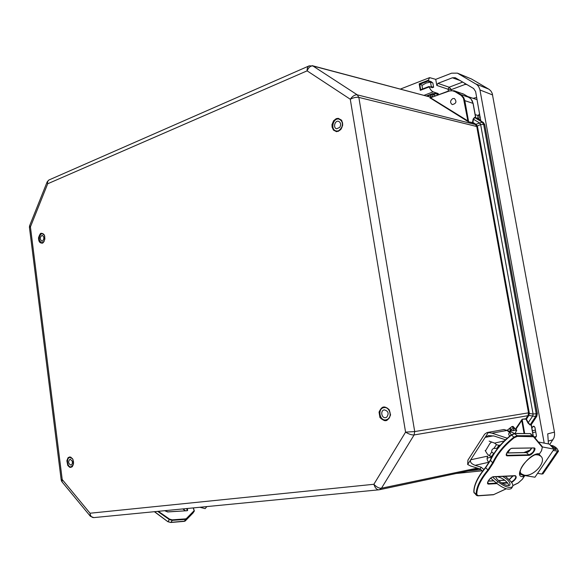 <?xml version="1.0" encoding="UTF-8"?>
<svg xmlns="http://www.w3.org/2000/svg" width="588" height="588" viewBox="0 0 588 588"><rect width="100%" height="100%" fill="white"/><g stroke="black" fill="none" stroke-linecap="round" stroke-linejoin="round"><path stroke-width="0.88" d="M70.847 467.394C68.752 466.821 71.038 468.496 67.782 465.461L66.87 460.742C68.774 456.053 67.407 458.427 69.516 456.972L70.781 457.148C74.029 460.588 72.346 458.206 73.5 461.668L73.507 463.631C71.589 468.335 72.971 465.953 70.847 467.394M336.255 118.644L338.262 118.335C343.421 121.348 340.746 119.033 342.584 122.943C342.326 127.089 343.701 122.407 341.062 129.162L338.328 131.3C334.998 131.44 338.637 132.616 333.462 130.117L332.044 126.979C332.293 122.87 330.941 127.522 333.536 120.805L336.255 118.644M385.794 420.574C384.508 421.478 379.363 417.539 379.892 417.164L379.04 412.122C380.576 408.8 382.082 407.102 383.567 407.028C384.699 406.712 386.441 407.477 388.808 409.336C389.227 409.417 389.77 411.255 390.447 414.849C391.373 413.665 387.823 421.317 385.794 420.574M41.109 233.289C42.703 233.362 43.799 234.017 44.401 235.237L44.886 238.941C44.034 241.58 43.189 242.998 42.365 243.182C40.587 243.028 38.617 242.712 38.558 238.008C38.051 238.985 39.977 232.958 41.109 233.289M61.828 481.623L61.203 480.051L62.21 479.507L62.078 481.932L90.067 515.904M93.823 517.602L90.383 516.286L90.045 513.228C90.405 516.146 91.691 517.602 93.911 517.594L378.812 489.826M47.062 182.148L29.672 225.608L30.422 226.902L29.429 227.372L61.196 479.984M308.81 66.018L49.333 179.818C47.878 180.428 47.334 181.743 47.694 183.772L47.194 181.817L48.907 180.009M378.892 489.819L379.392 489.738L378.892 489.819C376.739 489.767 375.063 487.915 373.872 484.277L405.573 432.129L350.272 99.232L307.098 70.847C307.024 68.127 307.73 66.459 309.207 65.841L312.934 65.988C310.611 65.709 308.671 67.326 307.098 70.847L47.694 183.772L30.422 226.902L62.21 479.507L90.045 513.228L373.872 484.277C376.577 487.121 379.113 488.437 381.472 488.224L414.106 434.944C411.732 435.105 408.888 434.165 405.573 432.129L414.709 431.57L358.834 97.402C356.379 96.991 353.52 97.601 350.272 99.232C352.594 96.057 354.931 94.594 357.291 94.852L312.934 65.988L431.467 97.388L312.169 65.65M430.372 98.262L430.769 97.961L467.886 120.922L467.482 121.238L430.093 97.902M515.382 429.115L522.232 419.222L525.878 418.781L528.075 415.4L528.509 412.842L476.795 126.699L475.56 124.663L472.502 122.752L472.914 122.429L472.502 122.752L468.754 121.878L472.34 122.51M472.554 122.253L473.142 119.063L474.567 117.365L475.618 117.622L473.039 103.356L464.821 100.658L468.592 121.628L467.886 120.922L463.447 98.225L461.279 95.491L455.163 91.728L452.488 90.78L449.555 90.942L429.975 97.873M525.812 419.097L522.232 419.222M521.218 420.236L521.74 420.464L515.874 429.38M524.68 433.481L522.173 419.545L521.74 420.464L524.077 433.481M489.135 441.125L494.626 443.117L504.342 440.897M489.275 455.7L491.664 456.369L493.611 453.385L491.7 451.996L489.275 455.7L487.43 454.156L485.173 450.533M491.7 451.996C491.553 450.151 492.259 448.967 493.824 448.438L496.485 444.66L494.626 443.117M431.173 97.233L431.673 96.991L430.048 96.829L431.79 94.47L432.775 93.543L435.12 93.433L435.804 93.727L433.444 94.594L431.79 94.47L427.292 96.175M475.56 124.663L476.243 124.509L477.324 126.008L476.633 126.17M452.782 98.556L454.392 98.505C456.964 101.577 456.266 103.613 452.275 104.598C449.886 102.687 450.055 100.673 452.782 98.556M528.546 413.415L529.303 413.489L528.818 415.466L528.075 415.4M531.317 424.462L530.155 425.058L527.987 422.993L526.135 419.406M496.485 444.66L498.874 445.337L500.469 444.969M494.045 448.394L496.911 448.343L498.874 445.337M496.911 448.343L497.815 448.13M494.118 453.26L493.611 453.385M492.325 456.2L491.664 456.369M475.677 117.776L474.567 117.365M473.142 119.063L473.502 119.239L474.729 117.607L482.233 122.208L479.639 123.01L473.502 119.239L472.914 122.429L475.92 124.281L475.325 124.494L357.291 94.852L358.834 97.402L477.53 126.707L529.244 412.717L414.709 431.57L414.106 434.944L527.914 415.694L528.597 415.856L526.429 419.141L528.281 422.728L530.214 424.742L535.646 416.539L532.713 416.017L533.095 414.025L536.197 413.702L483.659 124.399L480.631 124.546L479.639 123.01L475.92 124.281M528.597 415.856L528.818 415.466L532.713 416.017L527.987 422.993M531.162 424.896L533.132 435.781M475.861 117.916L483.321 122.488L482.233 122.208L483.659 124.399L484.74 124.671L483.417 122.554M438.457 94.771L438.251 93.588L436.98 94.065L435.12 93.433M530.155 425.058L531.221 424.61L536.682 416.363L537.234 413.526L536.197 413.702L535.646 416.539L536.778 416.216M43.688 241.933L41.822 242.851C38.102 242.851 38.58 233.193 42.285 233.656L44.049 234.81M42.601 240.992L41.895 241.168C39.646 239.081 39.741 237.133 42.189 235.34C44.225 236.751 44.365 238.632 42.601 240.992M72.919 465.373L71.104 466.843C67.275 467.68 66.018 457.78 69.898 457.427L72.023 458.295M72.214 461.051L70.112 459.147C67.921 461.514 68.179 463.506 70.869 465.123C72.221 464.579 72.669 463.226 72.214 461.051M387.705 419.215L386.022 419.869C379.466 421.236 377.334 408.315 384.001 407.631C389.403 406.499 392.593 416.414 387.705 419.215M386.698 417.215C389.175 413.511 388.389 411.063 384.331 409.873C380.12 410.314 381.472 418.494 385.618 417.634L386.698 417.215M341.106 128.654C339.71 130.514 338.071 131.278 336.189 130.948C330.118 129.852 333.109 117.402 339.048 119.136C342.635 120.981 343.326 124.149 341.106 128.654M339.813 127.331C341.216 124.472 340.775 122.458 338.497 121.297C334.741 120.202 332.845 128.081 336.689 128.787L339.813 127.331M422.346 85.157L419.795 84.29L427.946 81.107L429.615 77.631L435.73 79.351L451.584 73.184L457.398 73.14L471.539 79.013L489.209 89.413L490.995 91.118L492.222 93.382L554.455 432.121L554.602 435.032L553.977 437.817L549.758 444.513M422.566 88.979L422.103 86.223M430.975 82.291L431.327 81.739L432.592 82.842M457.398 73.14L476.875 84.606L478.603 86.487L479.867 89.442L544.209 443.109M548.42 443.918L547.737 433.848L554.455 432.121M433.466 87.267L431.974 87.487M432.386 87.737L428.946 86.517L420.655 89.714L419.795 84.29M531.817 428.035L533.412 426.19L534.904 427.285L536.432 435.737L535.933 437.141L534.72 437.582M435.73 79.351L436.803 85.422L437.906 83.371L452.407 77.785L455.244 77.704L473.605 88.509L475.626 91.581L480.756 120.907M429.115 86.745L429.166 86.928C430.335 89.604 431.673 91.243 433.18 91.853L438.251 93.588M428.013 80.358L419.178 83.805L419.692 84.216M419.178 83.805L420.317 90.339L420.655 89.714M448.387 91.03L448.063 89.222L451.393 89.589L449.151 87.215L437.906 83.371M473.075 98.314L476.692 97.476M480.153 116.556L477.985 115.498L479.69 113.991M475.155 114.616L477.985 115.498L477.831 118.269L480.337 117.571M497.007 483.608L488.797 484.078C485.107 484.446 490.216 476.699 493.685 476.684L515.264 475.648C517.256 477.037 516.043 479.33 511.619 482.527M507.473 455.84C503.806 456.097 509.054 448.144 512.486 448.247L533.86 447.931C537.3 447.733 532.14 455.406 528.899 455.325L507.473 455.84L506.665 455.119C504.614 456.119 509.561 447.637 512.244 448.387L512.486 448.247M523.695 475.067L523.996 475.347L523.144 476.603C512.177 477.713 528.384 453.488 538.601 453.708L537.733 454.987L536.903 454.223M538.77 454.855L537.733 454.987M538.696 454.965L541.482 450.842L542.312 447.284L533.5 436.73L517.337 436.355L514.25 437.707C504.747 445.204 497.749 453.627 493.266 462.976L488.43 470.334C480.653 479.712 476.772 487.783 476.795 494.545L478.191 495.677L493.7 494.604L506.202 488.782M512.876 485.534L518.278 482.902L522.24 479.33L525.04 475.266M523.996 475.347L524.959 475.302M523.144 476.603L522.96 475.053L520.718 474.487C520.917 473.737 519.108 476.052 520.696 469.29C523.239 462.462 533.463 453.907 537.873 454.112L538.601 453.708M522.96 475.053L522.563 474.678M484.637 434.194L467.945 460.088L467.658 464.498L488.297 432.525L487.077 432.533L484.637 434.194M508.436 431.57L509.09 431.452L507.444 430.1L506.775 430.225M515.176 428.806L514.125 428.902M490.84 458.75L491.002 456.854M492.09 456.619L487.099 458.265M475.141 465.336C471.275 463.851 469.797 461.999 470.709 459.779L487.768 456.112C486.629 458.324 486.974 460.375 488.812 462.256L475.141 465.336L481.19 467.232L480.065 468.945L470.694 466.012L467.658 464.498M488.297 432.525L491.965 433.158L507.069 430.445L504.004 429.527L487.077 432.533M507.444 430.1L511.905 426.572L513.052 426.432L514.515 427.983L512.971 430.695L516.771 430.115L515.044 433.452M485.519 450.827L489.826 443.572L491.524 442.058M512.912 430.504L509.09 431.452L513.368 428.13L514.515 427.983M508.988 485.46C506.981 481.234 503.093 478.287 497.316 476.625M511.523 488.238L511.347 488.503C508.282 490.208 503.365 488.459 496.588 483.255L490.693 478.147M482.594 471.135L480.065 468.945M507.238 438.207L491.965 433.158M493.486 435.833L485.173 437.369L488.459 435.561L494.163 436.039L505.511 439.78M509.561 432.496L507.069 430.445M505.158 476.251L508.172 478.83C512.082 482.344 513.522 484.997 512.493 486.79C509.436 488.488 504.519 486.739 497.735 481.535L492.531 477.037M502.571 476.376C508.098 479.676 510.538 482.535 509.892 484.968C508.172 487.724 496.323 480.727 495.875 476.699M481.19 467.232L483.836 469.525M507.709 452.892L510.141 449.21L507.709 452.892M524.841 475.56L534.962 477.213L554.072 449.144L549.368 444.094L538.402 442M530.192 449.996L523.864 452.569M542.504 446.968L554.072 449.144M519.983 471.826L521.203 473.766L524.224 475.17C533.382 477.243 547.325 461.337 540.784 456.163L538.557 454.965M537.491 454.759L535.006 454.803M509.59 436.222L508.591 433.981L509.664 432.334M511.229 434.936L509.73 432.231C510.369 431.724 511.685 432.011 513.692 433.077L514.338 433.474M537.601 473.34L541.857 474.053L543.04 473.774M552.786 447.769L553.22 447.123L551.176 445.439C552.918 445.506 554.837 446.52 556.939 448.482L558.497 451.158L553.124 450.526M553.22 447.123L555.145 448.137L554.315 449.364M555.513 449.585L555.925 448.975L555.145 448.137M555.925 448.975L556.182 449.585L553.962 449.298M185.323 510.759L182.861 508.921M154.423 511.7L167.874 521.71L170.763 522.489L167.918 521.696M199.861 507.268L205.153 508.635L206.829 506.591M422.118 86.289L422.588 88.972L421.971 85.451L426.094 83.033L430.512 82.129L432.856 82.93L433.635 87.318L431.283 86.539L430.659 87.017M430.512 82.129L431.283 86.539M73.302 464.696L71.119 466.96C74.272 467.078 73.449 458.684 72.103 458.39L69.884 457.31L72.559 458.831M71.119 466.96L71.097 466.96C67.194 467.776 65.922 457.699 69.869 457.31M338.534 130.903L336.16 131.087C329.941 129.977 332.999 117.225 339.078 118.996C343.892 119.849 343.458 129.353 338.534 130.903M385.985 420.03C379.319 421.324 377.187 408.248 383.927 407.484L383.979 407.477C390.601 406.183 392.769 419.229 386.051 420.023L385.985 420.03M44.129 241.462L41.822 242.962C38.404 240.404 38.286 237.309 41.454 233.679L42.292 233.546L44.438 235.325M468.754 121.878L467.482 121.238M479.11 468.643L379.392 489.738L381.472 488.224L477.324 468.085M432.048 97.189L431.673 96.991L433.444 94.594L435.524 95.873M477.53 126.707L477.324 126.008L480.631 124.546L533.095 414.025L529.303 413.489L529.244 412.717M430.262 97.887L448.622 90.964M468.121 470.973L480.866 469.636M437.869 94.991L436.215 93.735M448.732 90.919L454.112 90.743L463.858 94.227L454.112 90.743L448.732 90.919M448.6 91.243L430.048 97.902M455.163 91.728L455.575 91.419L460.904 94.639L460.5 94.947M464.255 100.724L464.821 100.658L463.719 97.571L460.904 94.639L469.158 97.41L471.061 99.034L473.134 103.429L475.81 117.879L483.365 122.51L484.777 124.862M473.075 103.554L472.282 100.835L470.782 98.696L463.858 94.227L469.231 97.454M537.226 413.511L484.74 124.671L537.322 413.504L536.763 416.326L531.302 424.565L533.235 435.877M463.932 94.271L462.411 93.551M427.946 81.107L431.482 82.46M458.295 73.588L471.539 79.013M476.067 84.055L488.79 89.148M479.977 89.979L492.648 94.955M548.406 441.037L552.948 439.802M433.569 86.958L432.952 83.467M428.02 80.519L431.327 81.739M462.734 82.063L449.151 87.215L448.063 89.222L436.803 85.422M420.317 90.339L429.166 86.928M534.235 436.994L536.344 436.502M535.749 431.952L532.654 432.643M534.242 426.329L532.743 426.653M535.403 430.078L532.309 430.761M433.18 91.853L424.08 95.322M480.793 120.084L475.699 117.615M460.257 80.593L452.407 77.785M473.752 88.597L466.931 84.554L465.071 84.429L451.393 89.589L451.533 90.354M465.071 84.429L464.711 83.239M507.694 483.005L502.167 483.321M493.273 476.743L493.685 476.684M488.797 484.078L487.775 483.204M507.29 482.52L501.424 482.851M496.441 483.13L488.738 483.556L487.665 482.505M515.264 475.648L514.838 475.685M487.775 483.211L487.93 483.358C486.151 483.762 490.502 476.574 493.464 476.817L515.566 475.868C516.19 477.882 514.772 479.962 511.325 482.109M512.045 448.299L533.426 447.983M528.899 455.325L528.84 454.818L507.407 455.318L506.371 454.34M533.86 447.931L534.095 448.166C534.477 450.952 532.728 453.172 528.84 454.818L526.429 452.598C528.524 452.157 530.288 450.658 531.714 448.093M520.718 474.487L520.292 474.082L520.718 474.487M493.7 494.604L506.29 488.804M478.191 495.677L477.669 495.713M476.795 494.545L476.148 494.493L476.596 495.456L477.934 495.831L493.442 494.751M488.43 470.334L487.93 469.952C480.029 479.463 476.096 487.643 476.148 494.493L473.943 492.274L476.405 495.265M493.266 462.976L492.641 462.778L487.93 469.952L485.659 467.747C477.779 477.243 473.877 485.416 473.943 492.274L473.928 491.781M514.25 437.707L513.897 437.171C504.254 444.763 497.169 453.297 492.641 462.778L490.363 460.183C494.817 450.842 501.785 442.441 511.266 434.973L511.553 435.017C501.924 442.588 494.853 451.106 490.355 460.58L485.659 467.747L490.245 460.433M517.337 436.355L517.264 435.701L513.897 437.171L511.553 435.017L514.912 433.554L530.126 433.599L532.463 435.708L517.264 435.701L514.368 433.606M532.544 436.347L532.463 435.708L533.573 436.208L529.891 433.496L531.17 434.017M533.5 436.73L533.573 436.208L542.379 446.77L533.581 436.208M542.312 447.284L541.548 450.739M541.482 450.842L538.77 454.936M488.128 481.153L493.81 480.852M498.565 480.602L504.857 480.271M509.208 479.764L513.155 475.861M506.753 453.003L526.032 452.606M520.064 473.597L521.247 473.803M512.986 475.868L509.105 479.668M531.559 448.093C529.663 450.864 527.95 452.363 526.429 452.598M485.512 467.578C477.787 476.919 473.95 484.968 473.994 491.722M514.272 433.628L511.369 434.892M529.634 433.599L514.669 433.452L511.288 434.892M516.58 430.093L514.941 428.755M490.708 457.486L491.384 457.927M509.281 428.777L510.928 430.129M511.905 426.572L513.368 428.13M514.309 427.961L512.846 426.403M510.075 427.888L511.538 429.446M496.588 483.255L497.735 481.535M541.857 474.053L557.38 451.319M185.448 510.751L183.096 508.899M154.365 511.7L167.874 521.71L154.6 511.678M183.919 521.38L170.763 522.489L168.014 521.563L169.315 519.557L157.672 511.384M185.088 521.093L170.954 522.365L172.255 520.358L169.315 519.557L169.52 519.108L158.326 511.317M192.923 513.111L185.198 521.005L184.301 521.35L185.588 519.373L172.255 520.358L172.225 519.851L169.52 519.108M193.151 512.824L185.213 520.99L186.499 519.013L185.588 519.373L185.558 518.873L172.225 519.851M194.422 510.876L193.004 513.037L194.261 511.104L186.499 519.013L186.396 518.543L185.558 518.873M186.653 508.554L187.182 510.472L186.734 510.744C187.815 510.818 187.939 510.075 187.102 508.51M193.533 508.333L194.305 511.06L194.158 510.649L186.396 518.543M164.647 510.7L167.698 511.957M186.44 510.766L167.852 511.854L164.691 510.693M167.999 511.92L186.734 510.744M193.209 507.914L194.158 510.649M339.085 118.996C341.694 119.937 345.832 124.906 338.46 130.903L336.16 131.087M383.979 407.477C389.146 406.271 393.967 417.135 386.051 420.023M42.292 233.546L44.144 234.972C45.511 236.009 44.592 243.704 41.822 242.962M29.422 227.262L29.584 225.829M426.44 95.947L432.584 93.61M482.211 470.804L456.148 473.502M41.822 242.851L42.417 242.888M42.285 233.656L42.887 233.701M70.531 457.332L69.898 457.427M71.721 466.747L71.104 466.843M385.133 407.469L384.001 407.631M387.125 419.692L386.022 419.869M340.07 119.393L339.048 119.136M337.189 131.175L336.189 130.948M428.946 86.517L420.685 89.699M432.173 87.472L428.99 86.51M467.622 96.483L477.096 99.673M429.343 77.734L400.45 89.053M525.033 475.273L522.313 479.301L518.19 483.013L512.876 485.6M488.187 481.05L493.707 480.764M498.47 480.506L504.739 480.175M509.068 479.632L512.934 475.876M506.797 452.914L526.231 452.517C527.833 452.4 529.59 450.93 531.508 448.1M520.983 473.538L520.035 473.472M474.185 493.031L473.84 492.075M473.832 491.994C473.781 485.085 477.669 476.934 485.497 467.526L490.245 460.264C494.721 450.856 501.733 442.397 511.281 434.892M516.771 430.115L515.139 428.777M511.347 488.503L512.493 486.79M504.489 440.75L505.195 439.677M540.784 456.163L539.152 454.362M520.623 473.09L519.939 472.304M542.989 473.855L558.497 451.158M185.279 510.766L182.802 508.929"/></g></svg>
